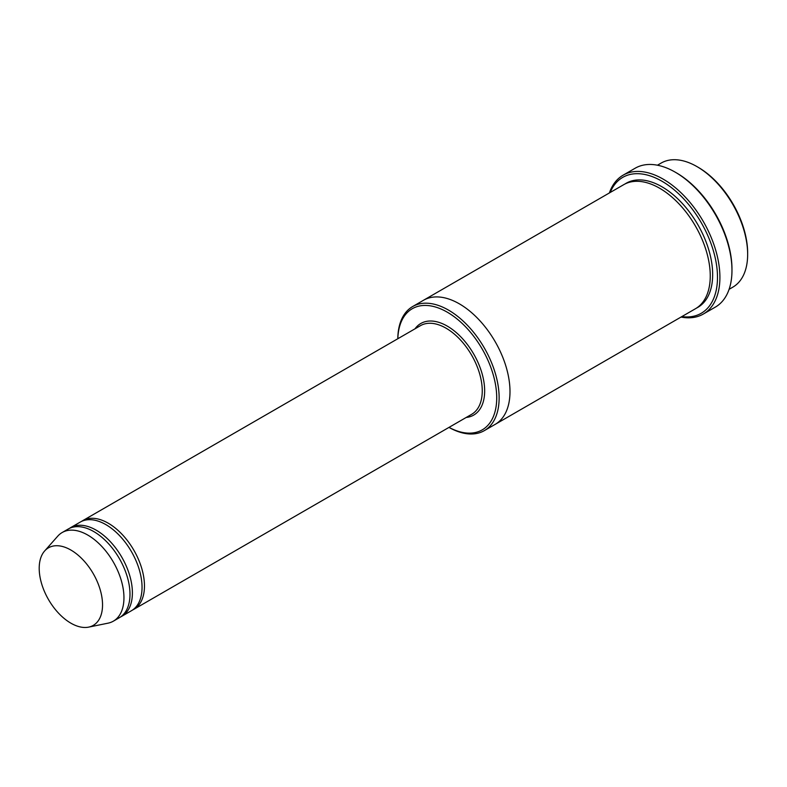 <?xml version="1.0" encoding="UTF-8"?>
<svg xmlns="http://www.w3.org/2000/svg" width="787" height="787" viewBox="0 0 787 787"><rect width="100%" height="100%" fill="white"/><g stroke="black" fill="none" stroke-linecap="round" stroke-linejoin="round"><path stroke-width="1.18" d="M120.559 616.949A51.185 29.552 -120 0 0 121.798 616.3A51.185 29.552 -120 0 0 129.639 575.287A51.185 29.552 -120 0 0 96.211 530.182A51.185 29.552 -120 0 0 70.614 527.644A51.185 29.552 -120 0 0 69.433 528.392M70.614 527.644L80.264 522.076A51.185 29.552 60 0 1 105.861 524.614A51.185 29.552 60 0 1 139.289 569.709A51.185 29.552 60 0 1 131.449 610.722L121.798 616.3M449.013 427.38A69.945 40.383 -120 0 0 496.715 397.169A69.945 40.383 -120 0 0 447.852 312.518A69.945 40.383 -120 0 0 397.828 338.725M657.44 165.211L661.159 163.066A71.656 41.367 60 0 1 696.987 166.608L696.987 166.608A71.656 41.367 60 0 1 747.65 254.368A71.656 41.367 60 0 1 732.805 287.166L729.096 289.321M698.187 167.306L696.987 166.608L698.187 167.306A69.945 40.383 60 0 1 747.65 252.981L747.65 254.368M448.983 427.4A71.656 41.367 -120 0 0 484.3 430.646A71.656 41.367 -120 0 0 495.279 373.235A71.656 41.367 -120 0 0 448.472 310.088A71.656 41.367 -120 0 0 412.644 306.546A71.656 41.367 -120 0 0 397.809 338.744M132.629 609.984A51.185 29.552 -120 0 0 133.859 609.335A51.185 29.552 -120 0 0 141.709 568.322A51.185 29.552 -120 0 0 108.272 523.217A51.185 29.552 -120 0 0 82.674 520.679A51.185 29.552 -120 0 0 81.504 521.427M44.643 550.969L57.785 536.124A51.185 29.552 60 0 1 62.173 532.524L68.203 529.041A51.185 29.552 60 0 1 93.791 531.579A51.185 29.552 60 0 1 127.228 576.674A51.185 29.552 60 0 1 119.388 617.687L113.348 621.169A51.185 29.552 60 0 1 108.035 623.166L88.616 627.131A44.78 25.853 60 0 1 48.479 599.527A44.78 25.853 60 0 1 44.643 550.969A44.78 25.853 60 0 1 70.869 550.034A44.78 25.853 60 0 1 101.149 593.368A44.78 25.853 60 0 1 88.616 627.131M62.173 532.524A51.185 29.552 60 0 1 87.76 535.062A51.185 29.552 60 0 1 121.198 580.157A51.185 29.552 60 0 1 113.348 621.169M681.817 316.61A78.484 45.312 -120 0 0 701.237 222.662A78.484 45.312 -120 0 0 610.171 192.5M423.249 300.418A71.656 41.367 60 0 1 423.495 300.27L623.757 184.65A71.656 41.367 60 0 1 659.585 188.201A71.656 41.367 60 0 1 706.401 251.348A71.656 41.367 60 0 1 695.413 308.76L495.151 424.38A71.656 41.367 60 0 1 494.905 424.527M623.107 175.176L635.178 168.211A80.185 46.295 60 0 1 675.266 172.186L676.476 172.874A78.484 45.312 60 0 1 676.476 172.884A78.484 45.312 60 0 1 731.969 268.997L731.969 270.394A80.185 46.295 60 0 1 715.363 307.097L703.293 314.062A80.185 46.295 -120 0 0 715.59 249.804A80.185 46.295 -120 0 0 663.205 179.151A80.185 46.295 -120 0 0 623.107 175.176A80.185 46.295 -120 0 0 609.384 192.953M495.151 424.38A71.656 41.367 60 0 0 506.139 366.968A71.656 41.367 60 0 0 459.323 303.821A71.656 41.367 60 0 0 423.495 300.27A71.656 41.367 60 0 1 459.323 303.821A71.656 41.367 60 0 1 506.139 366.968A71.656 41.367 60 0 1 495.151 424.38L484.3 430.646M676.476 172.884L675.266 172.186A80.185 46.295 60 0 1 731.969 270.394M681.04 317.063A80.185 46.295 -120 0 0 703.293 314.062M466.189 417.464A52.886 30.536 -120 0 0 473.705 354.022A52.886 30.536 -120 0 0 415.005 328.809M133.859 609.335L471.649 414.316A51.185 29.552 -120 0 0 471.649 355.212A51.185 29.552 -120 0 0 420.465 325.661L82.674 520.679M624.986 183.991A71.656 41.367 60 0 1 661.995 186.804A71.656 41.367 60 0 1 709.126 251.053A71.656 41.367 60 0 1 696.603 308.032M423.504 300.27L412.644 306.546"/></g></svg>
